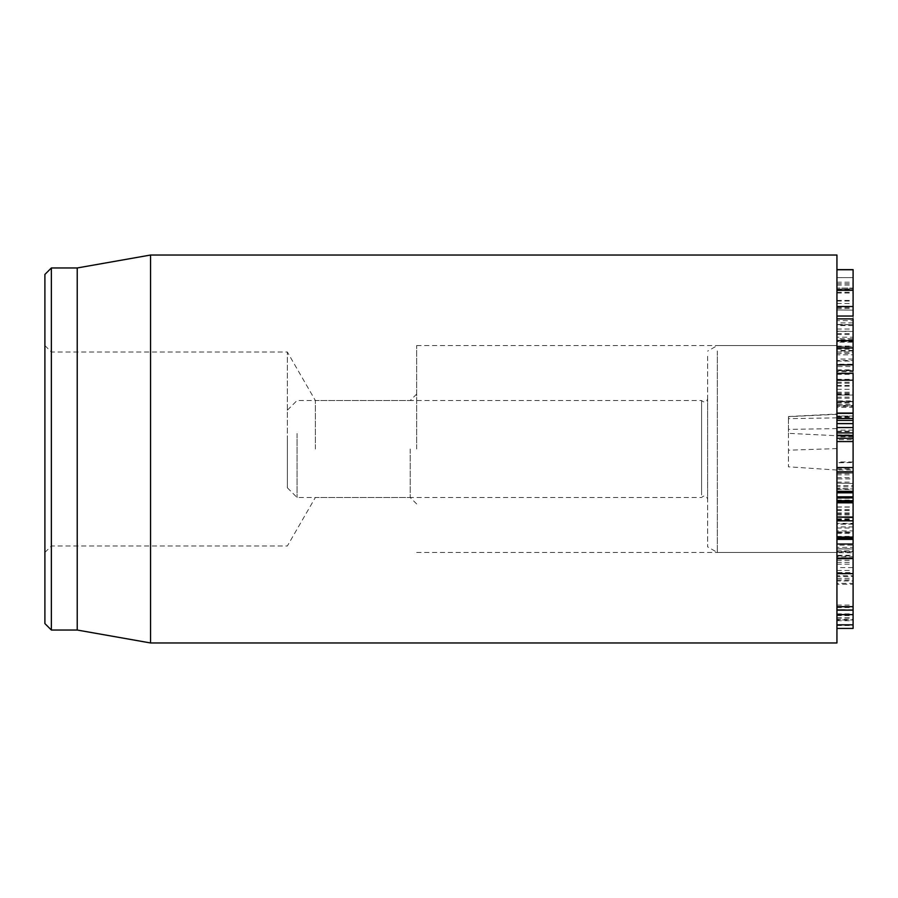 <?xml version="1.0" encoding="UTF-8"?>
<svg xmlns="http://www.w3.org/2000/svg" width="898" height="898" viewBox="0 0 898 898"><rect width="100%" height="100%" fill="white"/><g stroke="black" fill="none" stroke-linecap="round" stroke-linejoin="round"><path stroke-width="0.67" stroke-dasharray="4.49 3.37" d="M836.936 567.615L836.936 552.248L853.1 552.248L853.1 575.798L853.1 551.608L836.936 551.608L836.936 575.798L853.1 575.798L853.1 576.449L836.936 576.449L836.936 567.615L853.1 567.615M836.936 544.02L836.936 609.933L836.936 545.142L853.1 545.142L853.1 609.933M836.936 570.477L853.1 570.477M853.1 584.295L853.1 583.374L836.936 583.374L836.936 584.295L853.1 584.295M836.936 579.928L853.1 579.928M836.936 580.052L853.1 580.052M836.936 605.095L853.1 605.095M853.1 539.395L853.1 523.927L836.936 523.927L836.936 578.29L836.936 526.913L853.1 526.913L853.1 578.29L853.1 545.142M836.936 497.144L836.936 537.599L836.936 492.115L836.936 497.144L853.1 497.144L853.1 524.185L836.936 524.185L836.936 523.332L853.1 523.332L853.1 510.457L853.1 537.083M836.936 519.078L853.1 519.078M836.936 510.58L853.1 510.58M836.936 510.457L853.1 510.457M836.936 537.083L853.1 537.599M853.1 502.813L853.1 501.926M836.936 502.813L853.1 503.093M836.936 507.089L853.1 507.089M853.1 517.854L836.936 517.327L853.1 517.854M836.936 509.514L853.1 509.514M853.1 497.862L853.1 496.819M853.1 497.391L836.936 497.391L853.1 497.672M836.936 497.672L836.936 496.819M853.1 492.115L853.1 497.144M836.936 492.115L836.936 491.307M853.1 413.338L853.1 441.468M836.936 439.65L836.936 413.248L836.936 439.65L853.1 439.65M853.1 438.347L836.936 438.213L853.1 438.347M853.1 436.877L836.936 436.855M853.1 427.56L853.1 430.131L853.1 427.56M836.936 427.56L853.1 427.706M853.1 430.131L836.936 430.153M853.1 423.643L853.1 418.692L853.1 423.575L836.936 423.575M836.936 418.726L853.1 418.726M836.936 418.692L853.1 418.692M836.936 413.338L853.1 413.248M836.936 416.694L853.1 416.694M853.1 370.627L853.1 401.395L836.936 401.395L836.936 370.638L836.936 373.388L853.1 373.4L853.1 370.178L836.936 370.638L836.936 318.869L853.1 319.284L853.1 370.627L836.936 370.627L836.936 400.935L853.1 400.935L853.1 370.638L836.936 370.638L836.936 353.486L853.1 353.486M836.936 318.869L836.936 320.653L853.1 320.653M836.936 320.653L836.936 325.121L853.1 324.694L836.936 324.447L836.936 337.199L853.1 337.199M836.936 324.694L853.1 324.694M836.936 337.199L836.936 342.183L853.1 342.183L853.1 340.611L836.936 340.364L836.936 346.381L853.1 346.381M836.936 341.431L836.936 340.364L853.1 340.364L853.1 341.431M836.936 346.381L836.936 364.902L853.1 364.902L853.1 366.552L836.936 366.552L836.936 354.822L853.1 354.822M836.936 354.822L836.936 350.938L853.1 350.938L853.1 289.212L853.1 352.229L836.936 352.005L836.936 353.486M836.936 303.479L836.936 552.45L836.936 289.212L836.936 303.479L853.1 303.479M836.936 331.418L836.936 269.748L836.936 338.669L853.1 338.669L853.1 341.554L836.936 341.554L836.936 331.418L853.1 331.418L853.1 316.051M836.936 338.669L836.936 341.532L853.1 341.532L853.1 331.418M836.936 331.216L853.1 331.216M853.1 269.748L853.1 288.067L836.936 288.067L853.1 288.056L853.1 277.639L853.1 338.669M836.936 282.185L853.1 282.185M836.936 285.048L853.1 285.048M853.1 277.594L836.936 277.639L853.1 277.594M853.1 288.954L836.936 289.212L853.1 288.954M853.1 310.158L836.936 309.978L853.1 310.158M836.936 308.53L853.1 308.53M836.936 300.504L853.1 300.504M836.936 300.437L853.1 300.437M836.936 405.918L836.936 360.491L836.936 403L836.936 365.172L853.1 365.172L853.1 406.401L836.936 406.401L836.936 401.765L836.936 405.918L853.1 405.918L853.1 364.195L836.936 364.195L836.936 407.378L853.1 407.378L853.1 373.388M853.1 610.157L853.1 557.927L836.936 557.916L836.936 628.409L836.936 557.916L853.1 557.916L853.1 628.409M836.936 560.442L853.1 560.442M836.936 615.59L853.1 615.59M836.936 625.536L853.1 625.536M853.1 609.753L836.936 609.731M836.936 619.99L836.936 619.373L853.1 619.373L853.1 619.99L836.936 619.99L853.1 619.99M836.936 618.037L853.1 618.037M836.936 617.768L853.1 617.768M836.936 564.18L853.1 564.18M836.936 562.417L853.1 562.417M836.936 559.914L836.936 556.726L853.1 556.726L853.1 555.278L836.936 555.278L836.936 572.598L853.1 572.598L853.1 574.047L836.936 574.047L836.936 559.914M853.1 556.726L853.1 572.598L853.1 556.726M836.936 547.353L836.936 532.604L853.1 532.604L853.1 530.92L836.936 530.92L836.936 547.353L853.1 547.353L853.1 532.604L853.1 552.73L836.936 552.73L836.936 551.035L853.1 551.035L853.1 547.353M836.936 536.375L853.1 536.375M836.936 532.267L853.1 532.267M836.936 548.813L853.1 548.813M836.936 548.959L853.1 548.959L836.936 548.947M836.936 555.952L853.1 555.952M836.936 578.29L853.1 578.29L853.1 580.995L836.936 580.995L836.936 578.29M836.936 573.126L853.1 573.126M836.936 559.084L853.1 559.084M836.936 558.938L853.1 558.938L836.936 558.96M836.936 550.878L853.1 550.878M836.936 467.914L836.936 506.955L853.1 506.955L853.1 467.914M836.936 473.369L853.1 473.369M836.936 477.624L853.1 477.624M836.936 483.124L853.1 483.461L836.936 483.124M853.1 469.946L853.1 488.411L853.1 468.902L853.1 472.999L853.1 469.946L836.936 469.946L836.936 462.796L853.1 462.549L836.936 462.549L836.936 478.903L853.1 478.903M836.936 478.903L836.936 488.972L853.1 488.972L836.936 488.411L836.936 473.089L853.1 473.089L836.936 473.1L836.936 469.07L853.1 469.07M836.936 469.07L853.1 468.902M836.936 468.902L836.936 469.946M853.1 472.999L836.936 472.988L853.1 472.999M836.936 255.032L836.936 642.968M410.206 449L410.206 497.492L410.206 449M416.672 449L416.672 345.55L416.672 449M315.355 449L315.355 400.508L315.355 449M51.366 267.963L51.366 630.037M44.9 449L44.9 552.45L44.9 449M287.36 449L287.36 352.016L287.36 449M44.9 623.571L44.9 274.429M77.228 267.963L77.228 630.037M150.561 642.968L150.561 255.032M836.936 471.877L836.936 414L836.936 471.877L853.1 471.877L853.1 441.58M836.936 434.868L853.1 434.868M836.936 482.136L853.1 482.136L853.1 471.877M836.936 467.544L853.1 467.544L853.1 482.136M836.936 393.223L836.936 371.817L836.936 404.504L853.1 404.504L853.1 371.817L853.1 405.425L836.936 405.425L836.936 393.223L853.1 393.223M836.936 383.221L853.1 383.221M853.1 370.908L853.1 371.817L836.936 371.817L836.936 370.908L853.1 370.908M853.1 359.043L836.936 359.043L836.936 360.491L853.1 360.491M836.936 402.697L853.1 402.697M836.936 403L853.1 403M836.936 395.041L853.1 395.019L836.936 395.041M853.1 413.091L853.1 416.043L836.936 416.032L853.1 416.043L853.1 405.918M836.936 506.955L836.936 467.813M836.936 513.813L853.1 513.813L853.1 521.053L836.936 521.053L853.1 520.717L853.1 498.345L853.1 539.047M853.1 491.307L853.1 513.813M836.936 507.022L853.1 506.955M836.936 489.41L853.1 489.41L853.1 507.022M836.936 485.616L836.936 486.839L853.1 486.839L853.1 485.616L836.936 485.616M836.936 519.414L853.1 519.414L853.1 489.41M853.1 519.414L853.1 539.339M836.936 528.024L853.1 528.024M836.936 516.777L853.1 516.777M836.936 498.345L853.1 498.345L853.1 497.481L836.936 497.481L836.936 498.345M788.444 433.341L788.444 466.814L788.444 416.549L788.444 433.341L836.936 435.743M836.936 470.036L788.444 466.814M836.936 448.585L788.444 450.19M287.36 436.619L287.36 487.794L287.36 436.619M297.058 433.532L297.058 497.492L297.058 433.532M701.596 494.955L701.596 400.508L701.596 494.955M707.624 496.493L707.624 398.892L707.624 496.493M707.624 356.259L707.624 546.848L707.624 356.259M717.322 350.961L717.322 552.45L717.322 350.961M836.936 607.564L853.1 607.564M836.936 512.915L853.1 512.915M836.936 518.831L853.1 518.831M836.936 519.269L853.1 519.269M836.936 519.908L853.1 519.908M836.936 533.513L853.1 533.513M836.936 514.891L853.1 514.891M836.936 513.97L853.1 513.97M836.936 431.657L853.1 431.657M836.936 431.22L853.1 431.22M836.936 432.993L853.1 432.993M836.936 346.089L853.1 346.089M836.936 361.097L853.1 361.097M836.936 351.994L853.1 351.994M836.936 333.607L853.1 333.607M836.936 283.712L853.1 283.712M836.936 289.493L853.1 289.493M836.936 301.021L853.1 301.021M836.936 329.061L853.1 329.061M836.936 334.527L853.1 334.527M836.936 346.684L853.1 346.684M836.936 292.265L853.1 292.265M836.936 293.017L853.1 293.017M836.936 307.509L853.1 307.509M836.936 349.154L853.1 349.154M836.936 398.229L853.1 398.229M836.936 389.294L853.1 389.294M836.936 379.349L853.1 379.349M836.936 382.279L853.1 382.279M836.936 392.202L853.1 392.202M836.936 385.388L853.1 385.388M836.936 401.765L853.1 401.765L836.936 401.754M836.936 374.41L853.1 374.41M836.936 369.864L853.1 369.864M836.936 386.185L853.1 386.185M836.936 397.129L853.1 397.129M836.936 620.754L853.1 620.754M836.936 613.873L853.1 613.873M836.936 468.004L853.1 468.004M836.936 394.121L853.1 394.121M836.936 474.795L853.1 474.795M836.936 531.908L853.1 531.908M836.936 500.096L853.1 500.096M836.936 519.549L853.1 519.549M836.936 414.304L788.444 416.706M836.936 417.851L788.444 418.67M836.936 428.582L788.444 429.39M853.1 325.559L836.936 325.559M853.1 322.887L836.936 322.887M853.1 339.747L836.936 339.747M853.1 350.411L836.936 350.411M853.1 461.976L836.936 461.976M44.9 552.45L51.366 545.984L287.36 545.984L315.355 497.492L410.206 497.492L416.672 503.958M44.9 345.55L51.366 352.016L287.36 352.016L315.355 400.508L410.206 400.508L416.672 394.042M416.672 552.45L836.936 552.45L717.322 552.45L707.624 546.848M416.672 345.55L836.936 345.55L717.322 345.55L707.624 351.152M836.936 394.772L853.1 394.772M836.936 417.435L853.1 417.435M788.444 416.549L836.936 414M287.36 487.794L297.058 497.492L701.596 497.492C704.369 495 706.378 495.539 707.624 499.108M287.36 410.206L297.058 400.508L701.596 400.508C704.369 403 706.378 402.461 707.624 398.892"/><path stroke-width="1.35" d="M836.936 609.933L853.1 610.157L853.1 545.142M836.936 606.678L853.1 606.678M836.936 573.609L853.1 573.609M836.936 558.141L853.1 558.141M853.1 537.599L853.1 503.093M836.936 501.926L853.1 501.926L853.1 491.307L836.936 491.307M836.936 496.819L853.1 496.819M836.936 492.115L853.1 492.115M836.936 467.544L853.1 467.544L853.1 427.706M836.936 438.269L853.1 438.269M836.936 427.56L853.1 427.56L853.1 423.643L836.936 423.643M836.936 423.575L853.1 423.575L853.1 413.248M836.936 418.502L853.1 418.502M853.1 370.627L853.1 319.284M836.936 364.846L853.1 364.846M836.936 348.009L853.1 348.009M836.936 347.874L853.1 347.874L836.936 347.874M836.936 340.701L853.1 340.701M836.936 318.869L853.1 318.869M836.936 316.051L853.1 316.051L853.1 269.647L836.936 269.647M836.936 306.521L853.1 306.521M836.936 269.748L853.1 269.748M853.1 628.432L836.936 628.432L853.1 628.432L853.1 609.753M836.936 544.02L853.1 544.02L853.1 539.339L836.936 539.339M836.936 449L836.936 255.032L150.561 255.032L150.561 642.968L836.936 642.968L836.936 449M44.9 449L44.9 623.571L51.366 630.037L51.366 267.963L44.9 274.429L44.9 449M51.366 630.037L77.228 630.037L77.228 267.963L51.366 267.963M836.936 373.388L853.1 373.388L853.1 413.091L836.936 413.091M853.1 467.813L853.1 491.307M836.936 539.328L853.1 539.328M836.936 539.047L853.1 539.047L853.1 538.261L836.936 538.261M836.936 537.083L853.1 537.083M836.936 520.806L853.1 520.806M836.936 517.046L853.1 517.046M836.936 502.813L853.1 502.813M836.936 500.714L853.1 500.714M836.936 492.811L853.1 492.811M836.936 435.788L853.1 435.788M836.936 435.35L853.1 435.35M836.936 432.926L853.1 432.926M836.936 420.41L853.1 420.41M836.936 413.338L853.1 413.338M836.936 290.335L853.1 290.335M836.936 624.828L853.1 624.828M836.936 614.625L853.1 614.625M836.936 380.202L853.1 380.202M836.936 471.776L853.1 471.776M853.1 610.157L836.936 610.157M853.1 497.862L836.936 497.862M853.1 441.58L836.936 441.58M77.228 630.037L150.561 642.968M77.228 267.963L150.561 255.032M836.936 539.395L853.1 539.395"/></g></svg>
